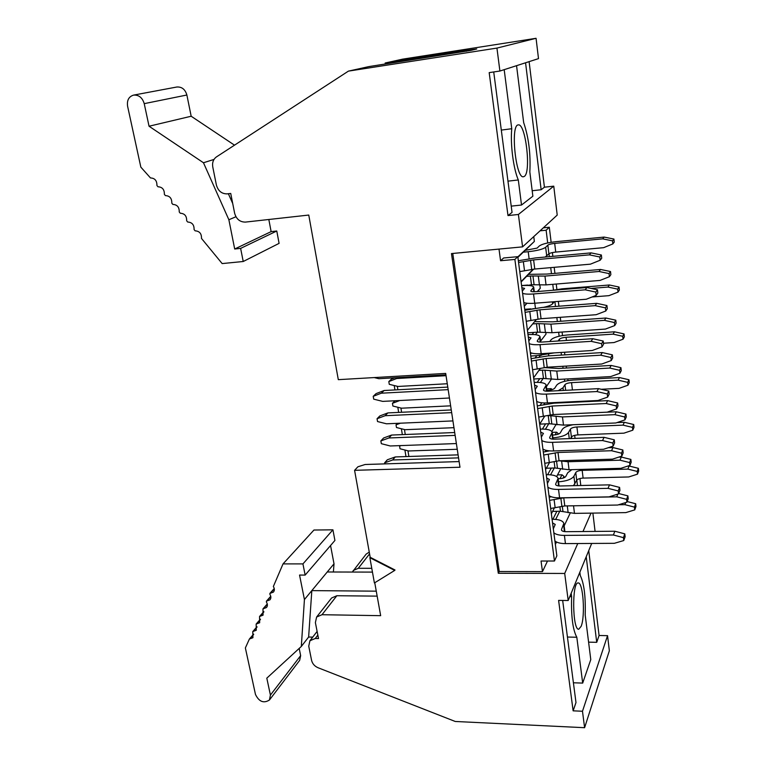 <?xml version="1.0" encoding="UTF-8"?>
<svg xmlns="http://www.w3.org/2000/svg" width="766" height="766" viewBox="0 0 766 766"><rect width="100%" height="100%" fill="white"/><g stroke="black" fill="none" stroke-linecap="round" stroke-linejoin="round"><path stroke-width="1.15" d="M522.584 246.863L557.217 215.083L553.761 186.157L518.4 214.48L522.584 246.863L451.471 253.584L498.302 573.265L499.25 571.522L452.754 253.469M496.942 48.086L499.901 71.037L538.498 58.618L536.066 38.3L496.942 48.086L348.425 71.123L368.944 66.585L470.736 50.432L476.73 48.957L466.36 50.355L385.183 63.003L402.753 59.126L536.066 38.3M517.816 256.677L503.635 257.979L500.571 260.737L514.876 259.435L517.816 256.677L556.844 555.838L554.46 561.009L514.876 259.435M540.068 230.815L546.129 230.221L549.308 227.243L543.314 227.847M385.346 64.038L385.183 63.003M370.189 557.294L369.873 557.705L394.71 570.421L395.007 570L370.189 557.294L354.581 470.324L459.983 467.231L445.697 373.415L338.304 379.658L308.765 215.054L245.417 222.092C239.94 222.102 236.34 219.143 234.635 213.245L230.729 193.444L227.186 193.865C221.719 193.922 218.119 190.964 216.385 185.008L212.776 166.978C212.077 162.574 213.312 159.213 216.462 156.896L348.425 71.123M499.901 71.037L489.187 72.626L507.992 215.572L512.042 212.412L493.725 71.947M525.562 62.774L541.15 189.738L544.425 187.201L529.115 61.634M532.188 190.734L541.15 189.738M507.992 215.572L518.4 214.48M553.761 186.157L544.425 187.201M516.552 65.675L523.666 122.589C528.703 137.468 530.761 153.937 529.842 172.005L532.868 196.201L521.522 205.029L511.228 206.131M507.963 181.149L518.314 179.972C513.431 168.865 510.223 144.123 511.755 128.726L501.309 130.086M521.522 205.029L518.314 179.972M511.755 128.726L504.191 69.658M524.25 176.429L523.484 176.726C515.777 179.225 510.204 124.58 518.285 124.915C525.696 122.933 531.384 172.838 524.25 176.429M524.27 306.103L526.855 303.221M537.311 291.549L540.26 288.255L539.858 285.038M531.757 284.722L530.819 285.718M521.072 281.629L533.193 269.211M499.001 249.094L500.571 260.737M517.845 256.869L534.362 241.414L533.758 236.608M527.42 330.28L536.401 319.441L527.42 330.299M526.165 250.233L526.098 249.687M529.249 274.285L529.172 273.692M535.319 321.567L535.223 320.877M530.388 309.311L533.806 308.631M527.008 303.24L524.289 306.276M540.26 288.255L537.493 291.53M527.334 285.44L531.48 284.741L530.359 276.038L526.577 276.363L521.119 281.965M533.596 269.153L526.577 276.363M534.362 241.414L517.912 257.366M592.884 513.105L595.077 531.422M588.738 550.649L599.079 635.493L607.553 635.665L609.353 650.774L584.602 727.7L582.486 711.241L573.131 710.838L558.606 600.4L568.2 600.506L564.705 573.456L498.302 573.265M352.322 572.049L366.167 554.096L369.26 552.123M549.308 227.243L551.147 242.315M552.391 252.579L552.851 256.342M554.191 267.324L554.929 273.376M556.231 284.042L556.892 289.462M558.347 301.402L558.931 306.209M560.291 317.315L560.769 321.251M562.081 332.032L562.512 335.556M564.542 352.236L564.868 354.878M566.237 366.091L566.467 368.025M567.798 378.911L568.008 380.616M570.593 401.815L570.66 402.389M574.682 435.347L575.055 438.401M579.948 478.53L580.791 485.51M374.756 582.744L380.664 615.673L321.998 614.715L316.626 617.013L315.381 622.614L318.522 638.557L315.266 638.48L309.914 640.769L308.746 646.188L311.58 660.349C312.432 663.758 314.596 666.228 318.082 667.751L455.243 721.476L584.602 727.7M499.25 571.522L542.481 571.628L541.045 561.018L554.46 561.009M546.129 230.221L547.69 242.956M549.011 253.738L549.375 256.667M550.716 267.631L551.463 273.673M552.765 284.33L553.483 290.123M554.9 301.67L555.484 306.467M556.853 317.564L557.332 321.5M558.653 332.262L559.142 336.226M561.133 352.456L561.459 355.089M562.828 366.292L563.067 368.226M564.408 379.093L564.676 381.286M567.213 401.978L567.28 402.552M570.019 424.852L570.086 425.36M571.503 436.888L571.704 438.525M576.808 480.148L577.478 485.587M559.726 511.257L555.704 519.386M542.481 571.628L547.508 561.009M555.36 544.444L556.509 542.012M564.159 525.878L570.201 513.134M564.705 573.456L577.755 543.534M582.983 531.527L591.007 513.134M568.2 600.506L591.697 543.448M586.22 556.758L596.724 642.329L599.079 635.493M562.665 600.448L575.984 702.546L573.131 710.838M582.486 711.241L607.553 635.665M596.724 642.329L588.594 642.147M579.852 572.212L580.264 575.515C584.085 583.319 585.731 596.475 585.195 615.002L590.778 659.612L582.687 683.1L573.408 682.774M353.222 570.526L358.296 568.286L371.778 568.305M405.99 456.593L404.898 450.015M402.351 434.619L401.374 428.749M398.665 412.405L397.813 407.263M394.94 389.942L394.212 385.528M393.044 378.461L392.948 377.887M394.71 570.421L374.402 582.964L369.873 557.705M354.581 470.324L357.923 466.772L365.143 464.493L459.121 461.582M377.159 596.13L336.849 595.728L331.601 597.997L316.626 617.013M545.861 332.731L546.034 334.033L540.595 341.1M548.6 354.447L548.782 355.864M549.04 367.096L549.71 367.642M546.685 388.869L551.108 388.64L552.248 389.568M552.238 432.359L556.614 432.187L558.625 434.006M557.514 474.91L561.995 474.796L563.967 476.414L564.13 477.706M408.891 456.488L407.952 450.801M405.271 434.504L404.448 429.525M401.604 412.271L400.896 408.029M397.889 389.779L397.315 386.284M552.612 511.372L556.872 511.305L552.899 519.262M569.799 596.628L571.628 596.647L571.187 593.248M571.628 596.647C571.043 616.266 572.777 629.805 576.817 637.255L582.687 683.1M581.135 626.349L578.742 629.231C572.365 630.322 571.848 581.547 578.196 582.964C583.137 582.016 585.435 616.113 581.135 626.349M576.817 637.255L567.443 637.044M555.992 424.594L551.874 431.507M548.772 423.751L545.43 429.209M542.395 429.065L545.603 423.876L549.27 423.732L548.226 415.603L546.637 415.679M553.291 402.638L552.908 403.242M544.808 416.062L539.676 424.182M544.856 402.964L543.716 404.716M550.18 390.047L551.108 388.64M540.011 405.492L541.792 402.792M551.357 379.266L546.407 386.639M543.161 378.481L540.365 382.512M537.196 382.349L539.771 378.663L543.477 378.461L542.414 370.15L538.958 370.351M540.375 368.379L533.624 377.791M540.327 355.453L539.025 357.195M535.051 358.009L536.803 355.663L554.258 352.877M531.432 353.011L530.541 354.179M537.473 332.147L535.463 334.685M532.131 334.483L533.806 332.406L537.54 332.147L536.459 323.645L532.715 323.913M554.354 507.944L551.367 513.823M563.967 476.414L563.087 478.089M559.965 478.654L561.995 474.796M550.323 497L550.591 496.492M560.75 468.859L556.652 476.529M554.297 467.997L550.553 474.824M547.642 474.69L551.3 468.083L554.929 467.978L554.115 461.572M549.509 462.568L545.583 469.52M555.034 434.877L556.614 432.187M545.133 451.816L546.005 450.322M524.691 309.33L530.771 308.861M521.589 285.565L527.707 285.057M527.755 332.817L533.806 332.406M536.736 401.69L537.215 401.662M533.778 378.998L539.771 378.663M539.714 424.125L545.603 423.876M530.781 356.037L536.803 355.663M546.321 468.218L551.3 468.083M448.167 389.645L381.305 393.197L373.214 396.319L373.703 399.153L382.694 401.384L449.441 398.004M373.214 396.319L376.058 393.628L384.111 390.516L447.775 387.089M381.305 393.197L384.111 390.516M374.201 377.571L378.854 378.701L445.908 374.833M451.26 409.944L387.883 412.912L379.859 415.928L377.054 418.734L385.116 415.708L451.672 412.644M377.054 418.734L377.542 421.549L386.485 423.799L452.926 420.917M387.883 412.912L385.116 415.708M455.128 435.385L388.889 437.97L380.855 440.91L383.622 437.98L391.618 435.05L454.698 432.531M388.889 437.97L391.618 435.05M380.855 440.91L381.334 443.686L390.239 445.975L456.373 443.552M400.436 423.196L396.032 424.824L396.482 427.514L405.118 429.697L453.96 427.677M446.042 375.685L396.683 378.519L388.812 381.583L389.272 384.331L397.994 386.457L447.267 383.747M388.812 381.583L391.474 379.074L394.777 377.782M396.683 378.519L397.621 377.619M399.833 400.513L392.441 403.318L392.901 406.037L401.575 408.192L450.628 405.836M401.02 445.582L399.584 446.099L400.024 448.761L408.623 450.973L457.254 449.278M458.097 454.86L395.304 456.938L387.347 459.782L384.618 462.836L392.613 459.983L458.556 457.867M384.618 462.836L384.8 463.89M395.304 456.938L392.613 459.983M518.582 262.479L533.615 259.904L589.408 254.858L591.055 252.876L535.606 257.912L518.352 260.737M612.848 243.914L612.522 240.84L613.93 239.049L614.255 242.104L612.848 243.914L603.646 247.667L555.733 252.081C552.248 252.474 549.969 253.058 548.896 253.833L547.834 245.139C548.906 244.373 551.185 243.799 554.689 243.406L602.679 238.858L604.154 237.087L556.442 241.625C547.776 242.602 542.079 244.038 539.36 245.934L537.129 248.098L525.447 250.3M547.834 245.139L545.651 247.303C542.903 249.247 537.09 250.721 528.214 251.717L523.465 252.167M627.143 501.538L635.675 503.722L635.972 506.479L634.746 509.888L625.803 512.617L574.481 513.373L560.473 511.248L559.889 506.728M556.872 511.305L560.473 511.248M553.847 532.82C555.925 534.515 559.439 535.377 564.398 535.396L613.403 534.994L614.83 531.231L624.807 533.854L625.123 536.746L623.763 540.537L614.361 543.314L565.442 543.601C560.492 543.573 556.987 542.692 554.91 540.968M564.896 531.642L563.872 523.638M376.269 591.17L311.819 590.615L308.631 637.034L312.71 637.13M308.631 637.034L301.316 646.456L304.428 599.539L327.245 571.982L372.458 572.106M213.906 159.577L213.245 159.673L213.523 160.295M228.364 193.731L232.73 203.555M397.449 423.33L396.032 424.824M392.441 403.318L394.997 400.762M399.584 446.099L400.015 445.62M543.697 455.023L558.012 452.486L611.536 450.724L612.963 447.555L608.281 447.717M549.576 450.868L543.305 452.036M632.783 430.195L632.486 427.39L633.712 424.527L634.009 427.313L632.783 430.195L623.926 433.163L577.88 434.906C574.529 435.145 572.365 435.854 571.398 437.041L570.421 429.094C571.398 427.926 573.562 427.227 576.913 426.978L623.045 425.13L624.328 422.286L617.003 422.583M573.121 424.718C567.357 425.791 563.747 427.361 562.282 429.42L560.31 432.838C559.304 434.016 557.112 434.734 553.722 434.983L552.573 435.021M570.421 429.094L568.506 432.522C566.237 435.337 561.047 437.127 552.937 437.865M551.817 423.857L550.773 415.727L562.474 416.924L614.916 414.655L616.295 411.782L625.966 414.08L626.272 416.963L624.96 419.873L615.845 422.976L563.498 425.12L549.27 423.732M541.801 440.479C543.879 441.848 547.441 442.461 552.506 442.336L602.536 440.546L604.077 437.329L614.275 439.818L614.61 442.844L613.145 446.099L603.541 449.288L553.607 450.954C548.552 451.059 544.99 450.418 542.912 449.02M604.077 437.329L554.354 439.157C551.549 439.205 549.978 438.755 549.624 437.836L549.873 438.267M540.317 429.113L540.719 429.094C547.508 428.96 551.348 430.023 552.219 432.273L549.749 437.281M541.361 437.099L543.42 433.384L540.71 432.158M550.773 415.727L548.226 415.603M616.295 411.782L563.336 414.1M565.662 390.315L564.963 384.666C565.959 383.594 568.152 382.914 571.541 382.636L618.133 380.156L619.455 377.561L628.934 379.735L629.24 382.588L627.967 385.221L619.033 388.372L601.253 389.281M616.582 408.92L616.247 405.903L617.664 402.983L617.99 405.98L616.582 408.92L607.179 412.165L553.205 414.54L538.747 417.087M537.636 408.604L552.133 406.047L606.203 403.529L607.687 400.637L553.933 403.184L537.292 405.903M619.455 377.561L573.14 380.06C564.733 380.75 559.266 382.435 556.738 385.097L554.708 388.218C553.674 389.31 551.453 389.999 548.035 390.277L546.876 390.334M564.963 384.666L562.991 387.788L558.29 390.689M546.043 378.538L544.98 370.217L556.767 371.07L609.746 368.053L611.163 365.449L620.939 367.68L621.255 370.639L619.895 373.281L610.693 376.575L557.811 379.457L543.477 378.461M535.558 392.623C537.636 393.81 541.227 394.298 546.34 394.097L596.905 391.55L598.495 388.64L608.807 391.043L609.162 394.155L607.639 397.114L597.94 400.513L547.47 402.916C542.366 403.108 538.776 402.6 536.698 401.374M598.495 388.64L548.245 391.206C545.421 391.292 543.841 390.919 543.496 390.095L543.736 390.478M534.228 382.435L534.63 382.406C541.495 382.167 545.354 383.048 546.196 385.049L543.63 389.597M535.156 389.588L537.301 386.217L534.582 385.164M544.98 370.217L542.414 370.15M611.163 365.449L558.51 368.484L544.224 367.594M559.592 340.899L559.381 339.214C560.406 338.246 562.627 337.595 566.055 337.279L613.097 334.139L614.476 331.802L624.051 333.919L624.357 336.839L623.045 339.204L614.016 342.555L603.455 343.235M611.239 360.566L610.895 357.483L612.36 354.85L612.704 357.913L611.239 360.566L601.741 364.022L547.211 367.201L532.571 369.758M531.441 361.064L546.11 358.507L600.745 355.185L602.277 352.571L547.977 355.912L531.125 358.66M614.476 331.802L567.702 334.953C559.209 335.738 553.665 337.346 551.08 339.769L549.749 341.55M559.381 339.214L558.088 341.004M540.135 332.157L539.044 323.645L550.926 324.142L604.441 320.351L605.916 318.024L615.797 320.178L616.123 323.204L614.715 325.569L605.408 329.074L551.999 332.722L537.54 332.147M529.162 343.58C531.231 344.585 534.86 344.939 540.02 344.652L591.132 341.33L592.779 338.716L603.215 341.052L603.57 344.231L601.99 346.883L592.185 350.512L541.179 353.691C536.018 353.969 532.408 353.595 530.331 352.551M592.779 338.716L542.002 342.057C539.14 342.201 537.55 341.904 537.215 341.186L537.454 341.521M527.994 334.627L528.396 334.598C535.329 334.235 539.207 334.934 540.03 336.676L537.359 340.746M528.808 340.918L531.029 337.892L528.301 337.03M539.044 323.645L536.459 323.645M605.916 318.024L552.726 321.825L534.611 321.624M591.055 288.418L607.955 287.059L609.372 284.99L619.043 287.039L619.368 290.017L618.009 292.124L608.893 295.666L592.08 296.978M543.381 307.386C548.303 306.314 551.376 305.117 552.621 303.776L554.306 301.718M605.762 311.025L605.408 307.865L606.931 305.538L607.285 308.679L605.762 311.025L596.168 314.702L541.064 318.713L526.252 321.28M525.083 312.375L539.934 309.799L595.144 305.644L596.733 303.336L541.868 307.501L524.815 310.287M609.372 284.99L562.139 288.82L552.707 290.304M534.084 284.684L532.973 275.971L544.952 276.095L599.012 271.49L600.544 269.46L610.521 271.537L610.866 274.64L609.401 276.698L600.008 280.423L546.043 284.885L531.48 284.741M522.603 293.321C524.672 294.125 528.32 294.345 533.538 293.962L585.205 289.816L586.919 287.537L597.47 289.778L597.834 293.043L596.197 295.37L586.287 299.238L534.725 303.231C529.517 303.595 525.878 303.355 523.8 302.513M586.919 287.537L535.587 291.683C532.705 291.875 531.097 291.664 530.781 291.061L531.02 291.339M521.598 285.67L522.01 285.632C529.009 285.144 532.916 285.641 533.711 287.126L530.934 290.678M522.307 291.042L524.595 288.389L521.866 287.719M532.973 275.971L530.359 276.038M600.544 269.46L546.809 274.065L528.54 274.352M545.21 257.041L548.896 253.833M600.151 260.239L599.788 256.993L601.367 254.992L601.722 258.209L600.151 260.239L590.452 264.155L534.764 269.029L519.769 271.604M614.83 531.231L566.122 531.69C563.374 531.642 561.823 531.058 561.449 529.948L561.708 530.474M552.075 519.271L552.468 519.262C559.142 519.338 562.933 520.736 563.853 523.437L561.555 529.306M553.32 528.799L555.245 524.451L552.554 522.91M618.545 504.775L624.922 504.67L625.726 502.553M629.097 466.015L638.375 468.323L638.672 471.052L637.494 474.164L628.714 476.959L583.108 478.099C579.795 478.31 577.66 479.047 576.712 480.32L575.764 472.545C576.712 471.291 578.847 470.563 582.17 470.353L627.861 469.098L629.097 466.015L627.89 466.054M573.466 485.673L576.712 480.32M626.894 502.199L626.578 499.327L627.89 495.87L628.206 498.723L626.894 502.199L617.674 505.043L564.791 505.943L550.668 508.471M549.615 500.37L563.766 497.843L616.745 496.818L617.827 494.118M551.424 496.808L549.184 497.105M571.848 469.663L567.692 472.766L565.787 476.462C564.801 477.735 562.637 478.482 559.285 478.693L558.146 478.721M575.764 472.545L573.906 476.251C571.695 479.286 566.572 481.153 558.538 481.824M559.18 460.778L568.056 461.735L619.981 460.184L621.303 457.053L630.878 459.418L631.184 462.233L629.911 465.402L620.881 468.313L569.052 469.74L554.929 467.978M547.891 487.205C549.969 488.737 553.512 489.474 558.519 489.426L608.032 488.344L609.516 484.849L619.598 487.406L619.933 490.364L618.516 493.898L609.018 496.875L559.592 497.833C554.594 497.871 551.06 497.105 548.983 495.545M609.516 484.849L560.31 485.979C557.533 485.97 555.963 485.462 555.609 484.438L555.857 484.916M546.263 474.709L546.656 474.7C553.397 474.681 557.208 475.906 558.108 478.386L555.723 483.834M547.412 483.49L549.404 479.449L546.704 478.061M621.303 457.053L618.679 457.13M570.565 438.564L571.398 437.041M621.8 456.115L621.475 453.175L622.835 449.977L623.16 452.898L621.8 456.115L612.494 459.16L559.065 460.778L544.779 463.315M599.788 256.993L589.408 254.858M601.367 254.992L591.055 252.876M612.522 240.84L602.679 238.858M604.154 237.087L613.93 239.049M634.746 509.888L634.449 507.111L624.922 504.67M623.763 540.537L623.438 537.636L613.403 534.994M333.392 572.001L334.014 563.814L327.245 571.982M214.001 159.433L203.469 162.756L228.871 219.746L235.947 216.749M621.475 453.175L611.536 450.724M622.835 449.977L612.963 447.555M632.486 427.39L623.045 425.13M624.328 422.286L633.712 424.527M624.96 419.873L624.654 416.972L614.916 414.655M613.145 446.099L612.8 443.054L602.536 440.546M612.8 443.054L614.275 439.818M624.654 416.972L625.966 414.08M627.967 385.221L627.66 382.358L618.133 380.156M617.664 402.983L607.687 400.637M616.247 405.903L606.203 403.529M627.66 382.358L628.934 379.735M619.895 373.281L619.579 370.304L609.746 368.053M607.639 397.114L607.285 393.983L596.905 391.55M607.285 393.983L608.807 391.043M619.579 370.304L620.939 367.68M623.045 339.204L622.729 336.274L613.097 334.139M612.36 354.85L602.277 352.571M610.895 357.483L600.745 355.185M622.729 336.274L624.051 333.919M614.715 325.569L614.38 322.524L604.441 320.351M601.99 346.883L601.626 343.675L591.132 341.33M601.626 343.675L603.215 341.052M614.38 322.524L615.797 320.178M618.009 292.124L617.683 289.117L607.955 287.059M606.931 305.538L596.733 303.336M605.408 307.865L595.144 305.644M617.683 289.117L619.043 287.039M609.401 276.698L609.056 273.586L599.012 271.49M596.197 295.37L595.824 292.076L585.205 289.816M595.824 292.076L597.47 289.778M609.056 273.586L610.521 271.537M623.438 537.636L624.807 533.854M634.449 507.111L635.675 503.722M637.494 474.164L637.197 471.425L627.861 469.098M627.89 495.87L618.669 493.524M626.578 499.327L616.745 496.818M637.197 471.425L638.375 468.323M629.911 465.402L629.604 462.559L619.981 460.184M618.516 493.898L618.181 490.92L608.032 488.344M618.181 490.92L619.598 487.406M629.604 462.559L630.878 459.418M330.548 545.536L334.014 563.814M304.428 599.539L299.554 575.055L305.146 575.084L302.934 563.9L283.027 563.9L273.347 586.526C274.668 588.642 274.688 590.5 273.424 592.099L269.881 593.439L269.891 594.359C271.164 596.446 271.193 598.265 269.948 599.845L266.405 601.176L266.415 602.086C267.698 604.154 267.717 605.973 266.491 607.534L262.968 608.865L263.064 615.165L259.55 616.486L259.664 622.739L256.15 624.06L256.284 630.265L252.78 631.577L252.933 637.724L249.39 639.035L245.369 647.94L255.471 694.446C259.052 701.752 263.695 703.609 269.431 700.019L270.417 695.078L266.807 678.159L301.316 646.456M283.027 563.9L313.955 530.024L332.923 529.823L334.914 540.461L305.146 575.084M299.19 648.409L300.655 655.629L299.659 660.378L269.431 700.019M234.511 145.167L191.174 116.241L149.044 126.227L203.469 162.756M268.828 219.488L271.126 231.619L234.693 249.007L228.871 219.746M149.044 126.227L144.228 103.649C142.39 97.636 138.838 94.793 133.581 95.108L176.86 87.008C181.858 86.702 185.2 89.363 186.875 95.013L191.174 116.241M271.126 231.619L276.775 231.006L279.092 243.368L243.224 261.503L240.629 248.395L234.693 249.007M133.581 95.108C128.784 96.593 126.792 100.298 127.596 106.225L140.839 167.141L150.5 177.951C154.847 178.124 156.992 180.652 156.934 185.525L157.997 186.78C162.325 187 164.451 189.518 164.374 194.353L165.437 195.608C169.774 195.837 171.9 198.356 171.814 203.172L172.877 204.426C177.224 204.666 179.34 207.184 179.244 211.981L180.307 213.245C184.654 213.494 186.78 216.002 186.665 220.79L187.727 222.044C192.084 222.303 194.21 224.811 194.085 229.58L195.139 230.834C199.533 231.121 201.649 233.649 201.477 238.418L222.159 263.581L243.224 261.503M302.934 563.9L332.923 529.823M276.775 231.006L240.629 248.395M466.484 51.265L466.36 50.355M358.296 568.286L369.576 553.866M336.849 595.728L321.998 614.715M317.842 635.11L315.266 638.48M524.528 270.848L523.35 261.713M531.7 269.46L530.541 260.335M533.615 259.904L534.764 269.029M528.214 251.717L529.115 258.784M555.733 252.081L554.689 243.406M546.732 256.064L545.651 247.303M573.533 505.799L574.481 513.373M568.152 512.751L567.29 505.905M562.972 511.487L562.301 506.202M564.398 535.396L565.442 543.601M563.604 524.997L564.437 531.594M549.318 462.607L548.245 454.315M556.135 461.132L555.082 452.85M558.012 452.486L559.065 460.778M577.88 434.906L576.913 426.978M569.262 438.612L568.506 432.522M562.474 416.924L563.498 425.12M557.054 424.776L556.03 416.608M552.506 442.336L553.607 450.954M551.932 433.594L552.64 439.129M572.432 389.971L571.541 382.636M563.316 390.43L562.991 387.788M552.133 406.047L553.205 414.54M550.247 414.913L549.165 406.43M543.343 416.369L542.242 407.876M556.767 371.07L557.811 379.457M551.319 379.266L550.266 370.907M546.34 394.097L547.47 402.916M545.89 386.246L546.522 391.206M566.438 340.449L566.055 337.279M541.236 353.691L541.457 355.376M546.11 358.507L547.211 367.201M544.214 367.594L543.104 358.9M537.215 369.02L536.095 360.326M550.926 324.142L551.999 332.722M545.449 332.693L544.367 324.142M540.02 344.652L541.179 353.691M539.695 337.739L540.25 342.096M552.621 303.776L552.391 301.861M534.792 303.231L535.444 308.325M539.934 309.799L541.064 318.713M538.029 319.116L536.899 310.22M530.953 320.533L529.794 311.618M544.952 276.095L546.043 284.885M539.436 285.019L538.335 276.258M533.538 293.962L534.725 303.231M533.347 288.045L533.825 291.76M583.108 478.099L582.17 470.353M574.873 484.064L573.906 476.251M563.766 497.843L564.791 505.943M561.89 506.288L560.856 498.187M555.159 507.772L554.105 499.671M568.056 461.735L569.052 469.74M562.665 469.261L561.66 461.276M557.457 468.17L556.547 461.055M558.519 489.426L559.592 497.833M557.83 479.842L558.606 485.912M249.39 639.035L253.603 634.133L249.496 638.94M300.655 655.629L270.417 695.078M274.314 588.843L270.388 593.248M270.81 596.59L266.913 600.984M267.334 604.278L263.466 608.673M263.887 611.91L260.047 616.304M260.459 619.493L256.648 623.869M257.06 627.019L253.278 631.385M249.888 638.844L253.68 634.449M144.228 103.649L186.875 95.013M317.114 631.404L309.914 640.769M553.1 439.157L552.248 432.436M546.991 391.225L546.215 385.202M540.719 342.105L540.049 336.81M534.304 291.76L533.72 287.231M559.065 485.95L558.127 478.568M269.881 593.439L274.247 588.527M266.405 601.176L270.752 596.283M262.968 608.865L267.267 603.972M259.55 616.486L263.82 611.603M256.15 624.06L260.392 619.187M252.78 631.577L256.993 626.712"/></g></svg>
